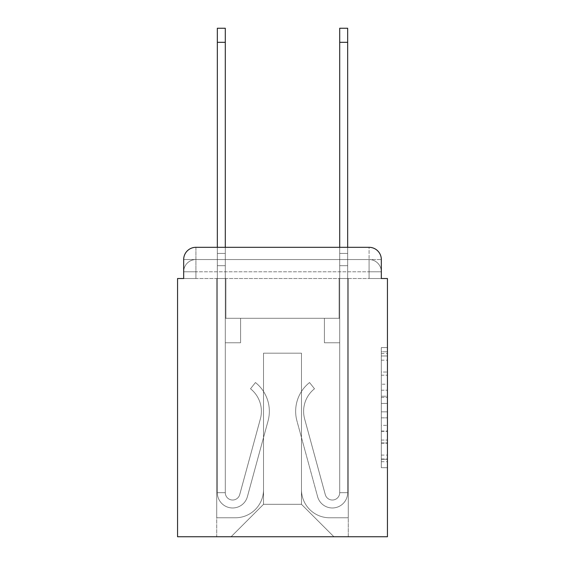 <?xml version="1.0" encoding="UTF-8"?>
<svg xmlns="http://www.w3.org/2000/svg" width="565" height="565" viewBox="0 0 565 565"><rect width="100%" height="100%" fill="white"/><g stroke="black" fill="none" stroke-linecap="round" stroke-linejoin="round"><path stroke-width="0.42" stroke-dasharray="2.83 2.12" d="M381.326 384.214L381.326 403.431L387.442 403.431L387.442 461.697L387.442 353.577L387.442 403.431L381.326 403.431L381.326 351.776L381.326 467.7L381.326 347.574L381.326 459.289L387.442 459.289L381.326 459.289L387.442 459.289L381.326 459.289L381.326 440.071L381.326 467.7L387.442 467.7L387.442 347.574L387.442 458.992L387.442 411.843L381.326 411.843L387.442 411.843L387.442 440.071L387.442 355.978L381.326 355.978L387.442 355.978L387.442 467.7L387.442 353.577L387.442 467.7L381.326 467.7L381.326 347.574L387.442 347.574L387.442 353.577L387.442 347.574L387.442 353.577L387.442 347.574L387.442 351.776L387.442 347.574L381.326 347.574L381.326 355.978L387.442 355.978L381.326 355.978L381.326 384.214L387.442 384.214M195.914 278.524L183.674 278.524L183.674 271.793L369.086 271.793L183.674 271.793L195.914 271.793L195.914 259.554L369.086 259.554L195.914 259.554L369.086 259.554L369.086 271.793L381.326 271.793L369.086 271.793L369.086 259.554L369.086 271.793L381.326 271.793L369.086 271.793L381.326 271.793L369.086 271.793L381.326 271.793L369.086 271.793L381.326 271.793L369.086 271.793L369.086 259.554L369.086 271.793L369.086 259.554L369.086 271.793L369.086 259.554L369.086 271.793L369.086 259.554L381.326 259.554L195.914 259.554L369.086 259.554L195.914 259.554L369.086 259.554L369.086 278.524L183.674 278.524L183.674 271.793L195.914 271.793L195.914 259.554L183.674 259.554A12.239 12.239 0 0 1 195.914 247.315A12.239 12.239 0 0 0 183.674 259.554L195.914 259.554A12.239 12.239 0 0 0 183.674 271.793L195.914 271.793L183.674 271.793L195.914 271.793L183.674 271.793L183.674 278.524L183.674 271.793L183.674 278.524L177.558 278.524L177.558 536.75L387.442 536.75L387.442 278.524L381.326 278.524L381.326 259.554A12.239 12.239 0 0 0 369.086 247.315L195.914 247.315A12.239 12.239 0 0 0 183.674 259.554L183.674 278.524L381.326 278.524L369.086 278.524L381.326 278.524L369.086 278.524L381.326 278.524L369.086 278.524L381.326 278.524L369.086 278.524L381.326 278.524L369.086 278.524L369.086 247.315L195.914 247.315L195.914 259.554A12.239 12.239 0 0 0 183.674 271.793L195.914 271.793L183.674 271.793A12.239 12.239 0 0 1 195.914 259.554A12.239 12.239 0 0 0 183.674 271.793A12.239 12.239 0 0 1 195.914 259.554L195.914 247.315A12.239 12.239 0 0 0 183.674 259.554L183.674 278.524L195.914 278.524L195.914 271.793L195.914 278.524L195.914 271.793L195.914 278.524L195.914 271.793L195.914 278.524L195.914 271.793L195.914 278.524L183.674 278.524L195.914 278.524M387.442 396.227L387.442 390.217L387.442 396.227L381.326 396.227L381.326 372.045L381.326 443.221L381.326 425.353L387.442 425.353L381.326 425.353L381.326 467.7L387.442 467.7L381.326 467.7L387.442 467.7L381.326 467.7L381.326 347.574L387.442 347.574L381.326 347.574L387.442 347.574L381.326 347.574L381.326 396.227L387.442 396.227M217.334 247.315L225.287 247.315L225.287 253.431L225.287 28.25L225.287 318.3L240.584 318.3L225.287 318.3L240.584 318.3L225.287 318.3L225.287 492.694A7.345 7.345 0 0 0 239.715 494.622A7.345 7.345 0 0 1 225.287 492.694A7.345 7.345 0 0 0 239.715 494.622L260.373 418.877A28.759 28.759 0 0 0 250.507 388.777A28.759 28.759 0 0 1 260.373 418.877A28.759 28.759 0 0 0 250.507 388.777L255.451 382.547A36.718 36.718 0 0 1 268.05 420.967L247.385 496.72A15.297 15.297 0 0 1 217.334 492.694L217.334 253.431L225.287 253.431L225.287 28.25L225.287 318.3L225.287 28.25L225.287 318.3L240.584 318.3L240.584 342.771L240.584 318.3L240.584 342.771L225.287 342.771L225.287 492.694L217.334 492.694L217.334 253.431L225.287 253.431L225.287 28.25L217.334 28.25L217.334 265.67L217.334 253.431L225.287 253.431L225.287 265.67L225.287 253.431L217.334 253.431L225.287 253.431L217.334 253.431L217.334 28.25L217.334 265.67L217.334 253.431L225.287 253.431L217.334 253.431L225.287 253.431L217.334 253.431L217.334 28.25L217.334 265.67L217.334 253.431L225.287 253.431L217.334 253.431L225.287 253.431L217.334 253.431L217.334 28.25L217.334 265.67L217.334 253.431L225.287 253.431L217.334 253.431L225.287 253.431L217.334 253.431L217.334 42.326L217.334 265.67L225.287 265.67L225.287 318.3L240.584 318.3L225.287 318.3L225.287 342.771L225.287 253.431L217.334 253.431L225.287 253.431L217.334 253.431L225.287 253.431L225.287 318.3L240.584 318.3L225.287 318.3L240.584 318.3L240.584 342.771L225.287 342.771L225.287 492.694L217.334 492.694L217.334 265.67L225.287 265.67L225.287 492.694A7.345 7.345 0 0 0 239.715 494.622L260.373 418.877A28.759 28.759 0 0 0 250.507 388.777L255.451 382.547A36.718 36.718 0 0 1 268.05 420.967L247.385 496.72A15.297 15.297 0 0 1 217.334 492.694L217.334 265.67L225.287 265.67L225.287 318.3L240.584 318.3L240.584 342.771L225.287 342.771L225.287 318.3L240.584 318.3L225.287 318.3L225.287 492.694A7.345 7.345 0 0 0 239.715 494.622A7.345 7.345 0 0 1 225.287 492.694L217.334 492.694L217.334 265.67L225.287 265.67L225.287 318.3L240.584 318.3L225.287 318.3L240.584 318.3L240.584 342.771L225.287 342.771L225.287 492.694L217.334 492.694L217.334 265.67L225.287 265.67L225.287 342.771L225.287 318.3L240.584 318.3L240.584 342.771L240.584 318.3L225.287 318.3L240.584 318.3L225.287 318.3L225.287 492.694A7.345 7.345 0 0 0 239.715 494.622L260.373 418.877A28.759 28.759 0 0 0 250.507 388.777A28.759 28.759 0 0 1 260.373 418.877A28.759 28.759 0 0 0 250.507 388.777L255.451 382.547A36.718 36.718 0 0 1 268.05 420.967L247.385 496.72A15.297 15.297 0 0 1 217.334 492.694L217.334 265.67L225.287 265.67L225.287 492.694A7.345 7.345 0 0 0 239.715 494.622L260.373 418.877A28.759 28.759 0 0 0 250.507 388.777L255.451 382.547A36.718 36.718 0 0 1 268.05 420.967L247.385 496.72A15.297 15.297 0 0 1 217.334 492.694L217.334 265.67L225.287 265.67L217.334 265.67L225.287 265.67L217.334 265.67L225.287 265.67L217.334 265.67L217.334 492.694L217.334 247.315M339.713 247.315L347.666 247.315L347.666 253.431L339.713 253.431L339.713 28.25L339.713 318.3L324.416 318.3L339.713 318.3L324.416 318.3L339.713 318.3L339.713 492.694A7.345 7.345 0 0 1 325.285 494.622A7.345 7.345 0 0 0 339.713 492.694A7.345 7.345 0 0 1 325.285 494.622L304.627 418.877A28.759 28.759 0 0 1 314.493 388.777A28.759 28.759 0 0 0 304.627 418.877A28.759 28.759 0 0 1 314.493 388.777L309.549 382.547A36.718 36.718 0 0 0 296.95 420.967L317.615 496.72A15.297 15.297 0 0 0 347.666 492.694L347.666 253.431L339.713 253.431L339.713 28.25L339.713 318.3L339.713 28.25L339.713 318.3L324.416 318.3L324.416 342.771L324.416 318.3L324.416 342.771L339.713 342.771L339.713 492.694L347.666 492.694L347.666 28.25L347.666 265.67L347.666 253.431L339.713 253.431L339.713 247.315M301.47 489.636A28.151 28.151 0 0 0 329.614 517.78A28.151 28.151 0 0 1 301.47 489.636L301.47 353.174L301.47 489.636A28.151 28.151 0 0 0 329.614 517.78L348.28 517.78L329.614 517.78A28.151 28.151 0 0 1 301.47 489.636L301.47 353.174L263.53 353.174L301.47 353.174L301.47 489.636A28.151 28.151 0 0 0 329.614 517.78L348.28 517.78L329.614 517.78A28.151 28.151 0 0 1 301.47 489.636L301.47 353.174L263.53 353.174L263.53 489.636L263.53 353.174L301.47 353.174L301.47 489.636A28.151 28.151 0 0 0 329.614 517.78L348.28 517.78L329.614 517.78A28.151 28.151 0 0 1 301.47 489.636L301.47 353.174L263.53 353.174L263.53 489.636A28.151 28.151 0 0 1 235.386 517.78A28.151 28.151 0 0 0 263.53 489.636L263.53 353.174L301.47 353.174L301.47 489.636A28.151 28.151 0 0 0 329.614 517.78L348.28 517.78L329.614 517.78A28.151 28.151 0 0 1 301.47 489.636L301.47 353.174L263.53 353.174L263.53 489.636A28.151 28.151 0 0 1 235.386 517.78L216.72 517.78L235.386 517.78A28.151 28.151 0 0 0 263.53 489.636L263.53 353.174L301.47 353.174L301.47 489.636M216.72 278.524L216.72 517.78L235.386 517.78A28.151 28.151 0 0 0 263.53 489.636A28.151 28.151 0 0 1 235.386 517.78L216.72 517.78L216.72 278.524L225.901 278.524L225.901 318.3L339.099 318.3L225.901 318.3L339.099 318.3L225.901 318.3L339.099 318.3L225.901 318.3L339.099 318.3L225.901 318.3L339.099 318.3L225.901 318.3L339.099 318.3L225.901 318.3L225.901 278.524L216.72 278.524L216.72 517.78L216.72 278.524L225.901 278.524L225.901 318.3L225.901 278.524L216.72 278.524L216.72 517.78L216.72 278.524L225.901 278.524L225.901 318.3L225.901 278.524L216.72 278.524L216.72 517.78L216.72 278.524L225.901 278.524L225.901 318.3L225.901 278.524L216.72 278.524L216.72 517.78L235.386 517.78A28.151 28.151 0 0 0 263.53 489.636L263.53 353.174L263.53 489.636A28.151 28.151 0 0 1 235.386 517.78A28.151 28.151 0 0 0 263.53 489.636L263.53 353.174L301.47 353.174L263.53 353.174L263.53 489.636A28.151 28.151 0 0 1 235.386 517.78L216.72 517.78L216.72 278.524L225.901 278.524L225.901 318.3L225.901 278.524L216.72 278.524L216.72 536.75L231.099 536.75L216.72 536.75L216.72 278.524L225.901 278.524L225.901 318.3L225.901 278.524L216.72 278.524M339.099 278.524L339.099 318.3L339.099 278.524L348.28 278.524L348.28 517.78L329.614 517.78L348.28 517.78L348.28 278.524L339.099 278.524L339.099 318.3L339.099 278.524L348.28 278.524L348.28 517.78L348.28 278.524L339.099 278.524L339.099 318.3L339.099 278.524L348.28 278.524L348.28 517.78L348.28 278.524L339.099 278.524L339.099 318.3L339.099 278.524L348.28 278.524L348.28 517.78L348.28 278.524L339.099 278.524L339.099 318.3L339.099 278.524L348.28 278.524L348.28 517.78L348.28 278.524L339.099 278.524L339.099 318.3L339.099 278.524L348.28 278.524L348.28 536.75L231.099 536.75L348.28 536.75L348.28 278.524L339.099 278.524M301.47 353.174L301.47 504.319L301.47 353.174L263.53 353.174L263.53 504.319L301.47 504.319L263.53 504.319L263.53 353.174L263.53 504.319L231.099 536.75L263.53 504.319L231.099 536.75L263.53 504.319L263.53 353.174L301.47 353.174L301.47 504.319L333.901 536.75L301.47 504.319L333.901 536.75L301.47 504.319L301.47 353.174L263.53 353.174L301.47 353.174M381.326 278.524L369.086 278.524L369.086 271.793L369.086 278.524L369.086 271.793L369.086 278.524L369.086 271.793L369.086 278.524L369.086 271.793L369.086 278.524L369.086 271.793L369.086 278.524L381.326 278.524L381.326 271.793A12.239 12.239 0 0 0 369.086 259.554L369.086 247.315A12.239 12.239 0 0 1 381.326 259.554L381.326 271.793A12.239 12.239 0 0 0 369.086 259.554A12.239 12.239 0 0 1 381.326 271.793A12.239 12.239 0 0 0 369.086 259.554A12.239 12.239 0 0 1 381.326 271.793L381.326 278.524M369.086 247.315A12.239 12.239 0 0 1 381.326 259.554A12.239 12.239 0 0 0 369.086 247.315M381.326 403.431L387.442 403.431L381.326 403.431M381.326 351.776L381.326 347.574L381.326 351.776L387.442 351.776L381.326 351.776M381.326 442.925L381.326 417.846L381.326 442.925L387.442 442.925L381.326 442.925M381.326 417.846L381.326 411.843L387.442 411.843L381.326 411.843L381.326 417.846L387.442 417.846L381.326 417.846M381.326 372.045L381.326 355.978L381.326 372.045L387.442 372.045L381.326 372.045M381.326 347.574L387.442 347.574L381.326 347.574L381.326 353.577L381.326 347.574L387.442 347.574M381.326 467.7L387.442 467.7L381.326 467.7L381.326 461.697L381.326 467.7M347.666 42.326L347.666 492.694L347.666 265.67L347.666 492.694L347.666 265.67L347.666 492.694L347.666 265.67L347.666 492.694L339.713 492.694L347.666 492.694A15.297 15.297 0 0 1 317.615 496.72A15.297 15.297 0 0 0 347.666 492.694A15.297 15.297 0 0 1 317.615 496.72A15.297 15.297 0 0 0 347.666 492.694L339.713 492.694L347.666 492.694A15.297 15.297 0 0 1 317.615 496.72A15.297 15.297 0 0 0 347.666 492.694A15.297 15.297 0 0 1 317.615 496.72A15.297 15.297 0 0 0 347.666 492.694L339.713 492.694L347.666 492.694A15.297 15.297 0 0 1 317.615 496.72A15.297 15.297 0 0 0 347.666 492.694A15.297 15.297 0 0 1 317.615 496.72A15.297 15.297 0 0 0 347.666 492.694L339.713 492.694L347.666 492.694A15.297 15.297 0 0 1 317.615 496.72A15.297 15.297 0 0 0 347.666 492.694A15.297 15.297 0 0 1 317.615 496.72A15.297 15.297 0 0 0 347.666 492.694L339.713 492.694L347.666 492.694A15.297 15.297 0 0 1 317.615 496.72A15.297 15.297 0 0 0 347.666 492.694A15.297 15.297 0 0 1 317.615 496.72A15.297 15.297 0 0 0 347.666 492.694A15.297 15.297 0 0 1 317.615 496.72L296.95 420.967A36.718 36.718 0 0 1 309.549 382.547A36.718 36.718 0 0 0 296.95 420.967A36.718 36.718 0 0 1 309.549 382.547A36.718 36.718 0 0 0 296.95 420.967A36.718 36.718 0 0 1 309.549 382.547A36.718 36.718 0 0 0 296.95 420.967A36.718 36.718 0 0 1 309.549 382.547A36.718 36.718 0 0 0 296.95 420.967A36.718 36.718 0 0 1 309.549 382.547A36.718 36.718 0 0 0 296.95 420.967A36.718 36.718 0 0 1 309.549 382.547A36.718 36.718 0 0 0 296.95 420.967A36.718 36.718 0 0 1 309.549 382.547A36.718 36.718 0 0 0 296.95 420.967A36.718 36.718 0 0 1 309.549 382.547A36.718 36.718 0 0 0 296.95 420.967A36.718 36.718 0 0 1 309.549 382.547A36.718 36.718 0 0 0 296.95 420.967A36.718 36.718 0 0 1 309.549 382.547A36.718 36.718 0 0 0 296.95 420.967A36.718 36.718 0 0 1 309.549 382.547L314.493 388.777A28.759 28.759 0 0 0 304.627 418.877L325.285 494.622L304.627 418.877A28.759 28.759 0 0 1 314.493 388.777L309.549 382.547A36.718 36.718 0 0 0 296.95 420.967L317.615 496.72A15.297 15.297 0 0 0 347.666 492.694L347.666 265.67L339.713 265.67L339.713 318.3L339.713 265.67L339.713 318.3L339.713 265.67L339.713 318.3L324.416 318.3L339.713 318.3L339.713 492.694A7.345 7.345 0 0 1 325.285 494.622L304.627 418.877A28.759 28.759 0 0 1 314.493 388.777A28.759 28.759 0 0 0 304.627 418.877L325.285 494.622L304.627 418.877A28.759 28.759 0 0 1 314.493 388.777A28.759 28.759 0 0 0 304.627 418.877L325.285 494.622L304.627 418.877A28.759 28.759 0 0 1 314.493 388.777A28.759 28.759 0 0 0 304.627 418.877L325.285 494.622L304.627 418.877A28.759 28.759 0 0 1 314.493 388.777A28.759 28.759 0 0 0 304.627 418.877L325.285 494.622L304.627 418.877A28.759 28.759 0 0 1 314.493 388.777A28.759 28.759 0 0 0 304.627 418.877L325.285 494.622L304.627 418.877A28.759 28.759 0 0 1 314.493 388.777A28.759 28.759 0 0 0 304.627 418.877L325.285 494.622L304.627 418.877A28.759 28.759 0 0 1 314.493 388.777A28.759 28.759 0 0 0 304.627 418.877L325.285 494.622L304.627 418.877A28.759 28.759 0 0 1 314.493 388.777A28.759 28.759 0 0 0 304.627 418.877L325.285 494.622L304.627 418.877A28.759 28.759 0 0 1 314.493 388.777A28.759 28.759 0 0 0 304.627 418.877L325.285 494.622A7.345 7.345 0 0 0 339.713 492.694A7.345 7.345 0 0 1 325.285 494.622A7.345 7.345 0 0 0 339.713 492.694L339.713 342.771L339.713 492.694A7.345 7.345 0 0 1 325.285 494.622A7.345 7.345 0 0 0 339.713 492.694A7.345 7.345 0 0 1 325.285 494.622A7.345 7.345 0 0 0 339.713 492.694L339.713 342.771L339.713 492.694A7.345 7.345 0 0 1 325.285 494.622A7.345 7.345 0 0 0 339.713 492.694A7.345 7.345 0 0 1 325.285 494.622A7.345 7.345 0 0 0 339.713 492.694L339.713 342.771L339.713 492.694A7.345 7.345 0 0 1 325.285 494.622A7.345 7.345 0 0 0 339.713 492.694A7.345 7.345 0 0 1 325.285 494.622A7.345 7.345 0 0 0 339.713 492.694L339.713 342.771L324.416 342.771L339.713 342.771L324.416 342.771L324.416 318.3L324.416 342.771L339.713 342.771L339.713 318.3L324.416 318.3L339.713 318.3L324.416 318.3L339.713 318.3L339.713 342.771L324.416 342.771L339.713 342.771L324.416 342.771L339.713 342.771L339.713 318.3L339.713 342.771L324.416 342.771L339.713 342.771L324.416 342.771L324.416 318.3L339.713 318.3L339.713 342.771L324.416 342.771L339.713 342.771L324.416 342.771L339.713 342.771L324.416 342.771L324.416 318.3L339.713 318.3L339.713 342.771L324.416 342.771L339.713 342.771L324.416 342.771L339.713 342.771L339.713 318.3L324.416 318.3L339.713 318.3L324.416 318.3L324.416 342.771L324.416 318.3L324.416 342.771L324.416 318.3L339.713 318.3L324.416 318.3L324.416 342.771L339.713 342.771L339.713 318.3L324.416 318.3L324.416 342.771L324.416 318.3L324.416 342.771L324.416 318.3L324.416 342.771L324.416 318.3L324.416 342.771L324.416 318.3L324.416 342.771L324.416 318.3L324.416 342.771L339.713 342.771L339.713 492.694A7.345 7.345 0 0 1 325.285 494.622A7.345 7.345 0 0 0 339.713 492.694A7.345 7.345 0 0 1 325.285 494.622A7.345 7.345 0 0 0 339.713 492.694A7.345 7.345 0 0 1 325.285 494.622L304.627 418.877A28.759 28.759 0 0 1 314.493 388.777L309.549 382.547A36.718 36.718 0 0 0 296.95 420.967L317.615 496.72A15.297 15.297 0 0 0 347.666 492.694L347.666 253.431L339.713 253.431L339.713 265.67L339.713 253.431L347.666 253.431L339.713 253.431L347.666 253.431L347.666 28.25L347.666 265.67L347.666 253.431L339.713 253.431L347.666 253.431L339.713 253.431L347.666 253.431L347.666 28.25L347.666 265.67L347.666 253.431L339.713 253.431L347.666 253.431L339.713 253.431L347.666 253.431L347.666 28.25L347.666 265.67L339.713 265.67L339.713 318.3L324.416 318.3L339.713 318.3L339.713 342.771L339.713 253.431L347.666 253.431L339.713 253.431L347.666 253.431L347.666 28.25L347.666 265.67L339.713 265.67L339.713 318.3L324.416 318.3L339.713 318.3L324.416 318.3L324.416 342.771L339.713 342.771L339.713 492.694L347.666 492.694L347.666 265.67L339.713 265.67L339.713 253.431L347.666 253.431L339.713 253.431L347.666 253.431L339.713 253.431L339.713 28.25L347.666 28.25L339.713 28.25L347.666 28.25L339.713 28.25L347.666 28.25L347.666 42.326L339.713 42.326M239.715 494.622A7.345 7.345 0 0 1 225.287 492.694L217.334 492.694A15.297 15.297 0 0 0 247.385 496.72A15.297 15.297 0 0 1 217.334 492.694A15.297 15.297 0 0 0 247.385 496.72A15.297 15.297 0 0 1 217.334 492.694A15.297 15.297 0 0 0 247.385 496.72A15.297 15.297 0 0 1 217.334 492.694A15.297 15.297 0 0 0 247.385 496.72A15.297 15.297 0 0 1 217.334 492.694L225.287 492.694A7.345 7.345 0 0 0 239.715 494.622L260.373 418.877A28.759 28.759 0 0 0 250.507 388.777A28.759 28.759 0 0 1 260.373 418.877A28.759 28.759 0 0 0 250.507 388.777L255.451 382.547A36.718 36.718 0 0 1 268.05 420.967L247.385 496.72A15.297 15.297 0 0 1 217.334 492.694A15.297 15.297 0 0 0 247.385 496.72A15.297 15.297 0 0 1 217.334 492.694A15.297 15.297 0 0 0 247.385 496.72A15.297 15.297 0 0 1 217.334 492.694L225.287 492.694A7.345 7.345 0 0 0 239.715 494.622L260.373 418.877A28.759 28.759 0 0 0 250.507 388.777L255.451 382.547A36.718 36.718 0 0 1 268.05 420.967L247.385 496.72A15.297 15.297 0 0 1 217.334 492.694L225.287 492.694A7.345 7.345 0 0 0 239.715 494.622A7.345 7.345 0 0 1 225.287 492.694A7.345 7.345 0 0 0 239.715 494.622L260.373 418.877A28.759 28.759 0 0 0 250.507 388.777A28.759 28.759 0 0 1 260.373 418.877A28.759 28.759 0 0 0 250.507 388.777L255.451 382.547A36.718 36.718 0 0 1 268.05 420.967L247.385 496.72A15.297 15.297 0 0 1 217.334 492.694A15.297 15.297 0 0 0 247.385 496.72A15.297 15.297 0 0 1 217.334 492.694L225.287 492.694L217.334 492.694A15.297 15.297 0 0 0 247.385 496.72A15.297 15.297 0 0 1 217.334 492.694A15.297 15.297 0 0 0 247.385 496.72L268.05 420.967A36.718 36.718 0 0 0 255.451 382.547A36.718 36.718 0 0 1 268.05 420.967A36.718 36.718 0 0 0 255.451 382.547A36.718 36.718 0 0 1 268.05 420.967A36.718 36.718 0 0 0 255.451 382.547A36.718 36.718 0 0 1 268.05 420.967A36.718 36.718 0 0 0 255.451 382.547A36.718 36.718 0 0 1 268.05 420.967A36.718 36.718 0 0 0 255.451 382.547A36.718 36.718 0 0 1 268.05 420.967A36.718 36.718 0 0 0 255.451 382.547A36.718 36.718 0 0 1 268.05 420.967A36.718 36.718 0 0 0 255.451 382.547A36.718 36.718 0 0 1 268.05 420.967A36.718 36.718 0 0 0 255.451 382.547A36.718 36.718 0 0 1 268.05 420.967A36.718 36.718 0 0 0 255.451 382.547L250.507 388.777A28.759 28.759 0 0 1 260.373 418.877A28.759 28.759 0 0 0 250.507 388.777L255.451 382.547L250.507 388.777A28.759 28.759 0 0 1 260.373 418.877L239.715 494.622A7.345 7.345 0 0 1 225.287 492.694A7.345 7.345 0 0 0 239.715 494.622L260.373 418.877L239.715 494.622A7.345 7.345 0 0 1 225.287 492.694A7.345 7.345 0 0 0 239.715 494.622L260.373 418.877L239.715 494.622A7.345 7.345 0 0 1 225.287 492.694L217.334 492.694L225.287 492.694A7.345 7.345 0 0 0 239.715 494.622L260.373 418.877A28.759 28.759 0 0 0 250.507 388.777L255.451 382.547L250.507 388.777A28.759 28.759 0 0 1 260.373 418.877L239.715 494.622A7.345 7.345 0 0 1 225.287 492.694L225.287 342.771L225.287 492.694A7.345 7.345 0 0 0 239.715 494.622L260.373 418.877A28.759 28.759 0 0 0 250.507 388.777L255.451 382.547L250.507 388.777A28.759 28.759 0 0 1 260.373 418.877L239.715 494.622A7.345 7.345 0 0 1 225.287 492.694L225.287 318.3L240.584 318.3L240.584 342.771L240.584 318.3L240.584 342.771L225.287 342.771L225.287 492.694A7.345 7.345 0 0 0 239.715 494.622L260.373 418.877A28.759 28.759 0 0 0 250.507 388.777L255.451 382.547L250.507 388.777A28.759 28.759 0 0 1 260.373 418.877L239.715 494.622M240.584 342.771L225.287 342.771L225.287 318.3L240.584 318.3L240.584 342.771L225.287 342.771L240.584 342.771L240.584 318.3L240.584 342.771L240.584 318.3L225.287 318.3L240.584 318.3L240.584 342.771L225.287 342.771L240.584 342.771L225.287 342.771L240.584 342.771L240.584 318.3L240.584 342.771L240.584 318.3L240.584 342.771L225.287 342.771L240.584 342.771L225.287 342.771L240.584 342.771L240.584 318.3L240.584 342.771L225.287 342.771L240.584 342.771L225.287 342.771L240.584 342.771L240.584 318.3L240.584 342.771L225.287 342.771L240.584 342.771M250.507 388.777L255.451 382.547L250.507 388.777M217.334 253.431L225.287 253.431L217.334 253.431M347.666 253.431L339.713 253.431L347.666 253.431M381.326 440.071L387.442 440.071L381.326 440.071M381.326 431.06L387.442 431.06M381.326 375.202L387.442 375.202L381.326 375.202M381.326 353.577L387.442 353.577M381.326 461.697L387.442 461.697M381.326 455.086L387.442 455.086M381.326 360.188L387.442 360.188M381.326 397.428L387.442 397.428L381.326 397.428M381.326 431.363L387.442 431.363L381.326 431.363M381.326 443.221L387.442 443.221L381.326 443.221M381.326 390.217L387.442 390.217L381.326 390.217M217.334 42.326L225.287 42.326M347.666 265.67L339.713 265.67L347.666 265.67M381.326 458.992L387.442 458.992M381.326 459.289L387.442 459.289M381.326 355.978L387.442 355.978M217.334 28.25L225.287 28.25L217.334 28.25"/><path stroke-width="0.85" d="M183.674 259.554L183.674 278.524L183.674 259.554A12.239 12.239 0 0 1 195.914 247.315L217.334 247.315L217.334 28.25L225.287 28.25L225.287 247.315L339.713 247.315L339.713 28.25L347.666 28.25L347.666 247.315L369.086 247.315L195.914 247.315M381.326 278.524L381.326 259.554L381.326 278.524L387.442 278.524L387.442 536.75L177.558 536.75L177.558 278.524L183.674 278.524M381.326 259.554A12.239 12.239 0 0 0 369.086 247.315M217.334 42.326L225.287 42.326M347.666 42.326L339.713 42.326"/></g></svg>

